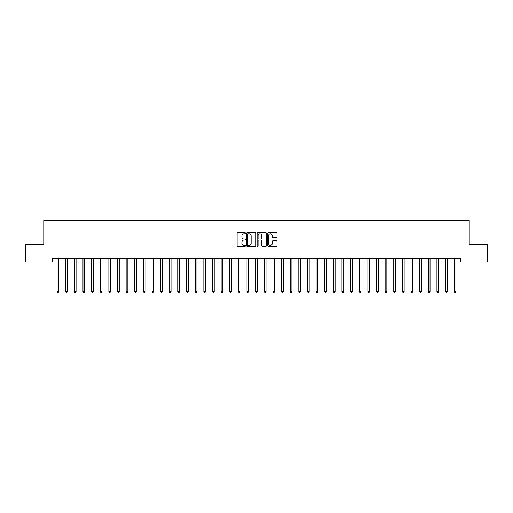 <?xml version="1.0" encoding="UTF-8"?>
<svg xmlns="http://www.w3.org/2000/svg" width="513" height="513" viewBox="0 0 513 513"><rect width="100%" height="100%" fill="white"/><g stroke="black" fill="none" stroke-linecap="round" stroke-linejoin="round"><path stroke-width="0.77" d="M245.451 233.274A0.475 0.475 0 0 0 244.977 232.799L237.775 232.799A0.68 0.68 0 0 0 237.096 233.479L237.096 245.682A0.68 0.68 0 0 0 237.775 246.355L244.977 246.355A0.475 0.475 0 0 0 245.451 245.881A0.475 0.475 0 0 0 244.977 245.406L244.041 245.406A2.167 2.167 0 0 1 241.873 243.239L241.873 242.226A2.167 2.167 0 0 1 244.041 240.052L244.977 240.052A0.475 0.475 0 0 0 245.451 239.577A0.475 0.475 0 0 0 244.977 239.103L244.041 239.103A2.167 2.167 0 0 1 241.873 236.935L241.873 235.916A2.167 2.167 0 0 1 244.041 233.748L244.977 233.748A0.475 0.475 0 0 0 245.451 233.274M276.315 237.577A0.68 0.68 0 0 0 276.988 236.903L276.988 233.479A0.68 0.68 0 0 0 276.315 232.799L268.312 232.799A0.68 0.68 0 0 0 267.632 233.479L267.632 245.682A0.68 0.68 0 0 0 268.312 246.355L276.315 246.355A0.68 0.68 0 0 0 276.988 245.682L276.988 241.546A0.68 0.68 0 0 0 276.315 240.866L272.89 240.866A0.68 0.68 0 0 0 272.211 241.546L272.211 243.598A1.815 1.815 0 0 1 270.396 245.406A1.815 1.815 0 0 1 268.581 243.598L268.581 235.563A1.815 1.815 0 0 1 270.396 233.748A1.815 1.815 0 0 1 272.211 235.563L272.211 236.903A0.68 0.68 0 0 0 272.89 237.577L276.315 237.577M52.416 262.028L25.65 262.028L25.65 244.759L43.778 244.759L43.778 220.584L469.222 220.584L469.222 244.759L487.35 244.759L487.35 262.028L460.584 262.028L460.584 258.571L52.416 258.571L52.416 262.028L57.078 262.028M255.904 233.479A0.68 0.68 0 0 0 255.23 232.799L247.228 232.799A0.68 0.68 0 0 0 246.554 233.479L246.554 245.682A0.68 0.68 0 0 0 247.228 246.355L255.23 246.355A0.68 0.68 0 0 0 255.904 245.682L255.904 233.479M257.77 232.799L265.772 232.799A0.68 0.68 0 0 1 266.446 233.479L266.446 245.682A0.68 0.68 0 0 1 265.772 246.355L262.348 246.355A0.68 0.68 0 0 1 261.668 245.682L261.668 240.732A0.68 0.68 0 0 0 260.989 240.052L258.719 240.052A0.68 0.68 0 0 0 258.045 240.732L258.045 245.881A0.475 0.475 0 0 1 257.571 246.355A0.475 0.475 0 0 1 257.096 245.881L257.096 233.479A0.68 0.68 0 0 1 257.77 232.799M58.803 262.028L65.709 262.028M67.434 262.028L74.34 262.028M76.065 262.028L82.971 262.028M84.703 262.028L91.609 262.028M93.334 262.028L100.24 262.028M101.965 262.028L108.871 262.028M110.603 262.028L117.509 262.028M119.234 262.028L126.14 262.028M127.865 262.028L134.772 262.028M136.496 262.028L143.409 262.028M145.134 262.028L152.04 262.028M153.765 262.028L160.672 262.028M162.397 262.028L169.303 262.028M171.034 262.028L177.94 262.028M179.665 262.028L186.572 262.028M188.297 262.028L195.203 262.028M196.934 262.028L203.841 262.028M205.566 262.028L212.472 262.028M214.197 262.028L221.103 262.028M222.828 262.028L229.734 262.028M231.466 262.028L238.372 262.028M240.097 262.028L247.003 262.028M248.728 262.028L255.634 262.028M257.366 262.028L264.272 262.028M265.997 262.028L272.903 262.028M274.628 262.028L281.534 262.028M283.266 262.028L290.172 262.028M291.897 262.028L298.803 262.028M300.528 262.028L307.434 262.028M309.159 262.028L316.066 262.028M317.797 262.028L324.703 262.028M326.428 262.028L333.335 262.028M335.06 262.028L341.966 262.028M343.697 262.028L350.603 262.028M352.328 262.028L359.235 262.028M360.96 262.028L367.866 262.028M369.591 262.028L376.504 262.028M378.228 262.028L385.135 262.028M386.86 262.028L393.766 262.028M395.491 262.028L402.397 262.028M404.129 262.028L411.035 262.028M412.76 262.028L419.666 262.028M421.391 262.028L428.297 262.028M430.029 262.028L436.935 262.028M438.66 262.028L445.566 262.028M447.291 262.028L454.197 262.028M455.922 262.028L460.584 262.028M247.978 233.748A0.475 0.475 0 0 0 247.503 234.223L247.503 244.932A0.475 0.475 0 0 0 247.978 245.406L248.959 245.406A2.167 2.167 0 0 0 251.126 243.239L251.126 235.916A2.167 2.167 0 0 0 248.959 233.748L247.978 233.748M261.668 235.595A1.815 1.815 0 0 0 259.854 233.781A1.815 1.815 0 0 0 258.045 235.595L258.045 238.43A0.68 0.68 0 0 0 258.719 239.103L260.989 239.103A0.68 0.68 0 0 0 261.668 238.43L261.668 235.595M58.886 258.571L58.854 258.661A0.693 0.693 0 0 0 58.803 258.918L58.803 291.519L57.078 291.519L57.078 258.918A0.693 0.693 0 0 0 57.026 258.661L56.988 258.571M58.803 291.519L58.283 292.416L57.591 292.416L57.078 291.519M67.517 258.571L67.485 258.661A0.693 0.693 0 0 0 67.434 258.918L67.434 291.519L65.709 291.519L65.709 258.918A0.693 0.693 0 0 0 65.658 258.661L65.626 258.571M67.434 291.519L66.914 292.416L66.228 292.416L65.709 291.519M76.155 258.571L76.116 258.661A0.693 0.693 0 0 0 76.065 258.918L76.065 291.519L74.34 291.519L74.34 258.918A0.693 0.693 0 0 0 74.289 258.661L74.257 258.571M76.065 291.519L75.552 292.416L74.86 292.416L74.34 291.519M84.786 258.571L84.748 258.661A0.693 0.693 0 0 0 84.703 258.918L84.703 291.519L82.971 291.519L82.971 258.918A0.693 0.693 0 0 0 82.926 258.661L82.888 258.571M84.703 291.519L84.183 292.416L83.491 292.416L82.971 291.519M93.417 258.571L93.385 258.661A0.693 0.693 0 0 0 93.334 258.918L93.334 291.519L91.609 291.519L91.609 258.918A0.693 0.693 0 0 0 91.558 258.661L91.519 258.571M93.334 291.519L92.815 292.416L92.122 292.416L91.609 291.519M102.055 258.571L102.016 258.661A0.693 0.693 0 0 0 101.965 258.918L101.965 291.519L100.24 291.519L100.24 258.918A0.693 0.693 0 0 0 100.189 258.661L100.157 258.571M101.965 291.519L101.446 292.416L100.76 292.416L100.24 291.519M110.686 258.571L110.648 258.661A0.693 0.693 0 0 0 110.603 258.918L110.603 291.519L108.871 291.519L108.871 258.918A0.693 0.693 0 0 0 108.827 258.661L108.788 258.571M110.603 291.519L110.083 292.416L109.391 292.416L108.871 291.519M119.317 258.571L119.285 258.661A0.693 0.693 0 0 0 119.234 258.918L119.234 291.519L117.509 291.519L117.509 258.918A0.693 0.693 0 0 0 117.458 258.661L117.419 258.571M119.234 291.519L118.715 292.416L118.022 292.416L117.509 291.519M127.949 258.571L127.917 258.661A0.693 0.693 0 0 0 127.865 258.918L127.865 291.519L126.14 291.519L126.14 258.918A0.693 0.693 0 0 0 126.089 258.661L126.057 258.571M127.865 291.519L127.346 292.416L126.66 292.416L126.14 291.519M136.586 258.571L136.548 258.661A0.693 0.693 0 0 0 136.496 258.918L136.496 291.519L134.772 291.519L134.772 258.918A0.693 0.693 0 0 0 134.72 258.661L134.688 258.571M136.496 291.519L135.983 292.416L135.291 292.416L134.772 291.519M145.217 258.571L145.185 258.661A0.693 0.693 0 0 0 145.134 258.918L145.134 291.519L143.409 291.519L143.409 258.918A0.693 0.693 0 0 0 143.358 258.661L143.319 258.571M145.134 291.519L144.615 292.416L143.922 292.416L143.409 291.519M153.849 258.571L153.817 258.661A0.693 0.693 0 0 0 153.765 258.918L153.765 291.519L152.04 291.519L152.04 258.918A0.693 0.693 0 0 0 151.989 258.661L151.957 258.571M153.765 291.519L153.246 292.416L152.56 292.416L152.04 291.519M162.486 258.571L162.448 258.661A0.693 0.693 0 0 0 162.397 258.918L162.397 291.519L160.672 291.519L160.672 258.918A0.693 0.693 0 0 0 160.62 258.661L160.588 258.571M162.397 291.519L161.884 292.416L161.191 292.416L160.672 291.519M171.118 258.571L171.079 258.661A0.693 0.693 0 0 0 171.034 258.918L171.034 291.519L169.303 291.519L169.303 258.918A0.693 0.693 0 0 0 169.258 258.661L169.219 258.571M171.034 291.519L170.515 292.416L169.822 292.416L169.303 291.519M179.749 258.571L179.717 258.661A0.693 0.693 0 0 0 179.665 258.918L179.665 291.519L177.94 291.519L177.94 258.918A0.693 0.693 0 0 0 177.889 258.661L177.851 258.571M179.665 291.519L179.146 292.416L178.453 292.416L177.94 291.519M188.386 258.571L188.348 258.661A0.693 0.693 0 0 0 188.297 258.918L188.297 291.519L186.572 291.519L186.572 258.918A0.693 0.693 0 0 0 186.52 258.661L186.488 258.571M188.297 291.519L187.777 292.416L187.091 292.416L186.572 291.519M197.018 258.571L196.979 258.661A0.693 0.693 0 0 0 196.934 258.918L196.934 291.519L195.203 291.519L195.203 258.918A0.693 0.693 0 0 0 195.158 258.661L195.12 258.571M196.934 291.519L196.415 292.416L195.722 292.416L195.203 291.519M205.649 258.571L205.617 258.661A0.693 0.693 0 0 0 205.566 258.918L205.566 291.519L203.841 291.519L203.841 258.918A0.693 0.693 0 0 0 203.789 258.661L203.751 258.571M205.566 291.519L205.046 292.416L204.354 292.416L203.841 291.519M214.28 258.571L214.248 258.661A0.693 0.693 0 0 0 214.197 258.918L214.197 291.519L212.472 291.519L212.472 258.918A0.693 0.693 0 0 0 212.42 258.661L212.388 258.571M214.197 291.519L213.677 292.416L212.991 292.416L212.472 291.519M222.918 258.571L222.879 258.661A0.693 0.693 0 0 0 222.828 258.918L222.828 291.519L221.103 291.519L221.103 258.918A0.693 0.693 0 0 0 221.052 258.661L221.02 258.571M222.828 291.519L222.315 292.416L221.622 292.416L221.103 291.519M231.549 258.571L231.517 258.661A0.693 0.693 0 0 0 231.466 258.918L231.466 291.519L229.734 291.519L229.734 258.918A0.693 0.693 0 0 0 229.689 258.661L229.651 258.571M231.466 291.519L230.946 292.416L230.254 292.416L229.734 291.519M240.18 258.571L240.148 258.661A0.693 0.693 0 0 0 240.097 258.918L240.097 291.519L238.372 291.519L238.372 258.918A0.693 0.693 0 0 0 238.321 258.661L238.282 258.571M240.097 291.519L239.577 292.416L238.891 292.416L238.372 291.519M248.818 258.571L248.779 258.661A0.693 0.693 0 0 0 248.728 258.918L248.728 291.519L247.003 291.519L247.003 258.918A0.693 0.693 0 0 0 246.952 258.661L246.92 258.571M248.728 291.519L248.215 292.416L247.523 292.416L247.003 291.519M257.449 258.571L257.411 258.661A0.693 0.693 0 0 0 257.366 258.918L257.366 291.519L255.634 291.519L255.634 258.918A0.693 0.693 0 0 0 255.589 258.661L255.551 258.571M257.366 291.519L256.846 292.416L256.154 292.416L255.634 291.519M266.08 258.571L266.048 258.661A0.693 0.693 0 0 0 265.997 258.918L265.997 291.519L264.272 291.519L264.272 258.918A0.693 0.693 0 0 0 264.221 258.661L264.182 258.571M265.997 291.519L265.478 292.416L264.785 292.416L264.272 291.519M274.718 258.571L274.679 258.661A0.693 0.693 0 0 0 274.628 258.918L274.628 291.519L272.903 291.519L272.903 258.918A0.693 0.693 0 0 0 272.852 258.661L272.82 258.571M274.628 291.519L274.109 292.416L273.423 292.416L272.903 291.519M283.349 258.571L283.311 258.661A0.693 0.693 0 0 0 283.266 258.918L283.266 291.519L281.534 291.519L281.534 258.918A0.693 0.693 0 0 0 281.483 258.661L281.451 258.571M283.266 291.519L282.746 292.416L282.054 292.416L281.534 291.519M291.98 258.571L291.948 258.661A0.693 0.693 0 0 0 291.897 258.918L291.897 291.519L290.172 291.519L290.172 258.918A0.693 0.693 0 0 0 290.121 258.661L290.082 258.571M291.897 291.519L291.378 292.416L290.685 292.416L290.172 291.519M300.612 258.571L300.58 258.661A0.693 0.693 0 0 0 300.528 258.918L300.528 291.519L298.803 291.519L298.803 258.918A0.693 0.693 0 0 0 298.752 258.661L298.72 258.571M300.528 291.519L300.009 292.416L299.323 292.416L298.803 291.519M309.249 258.571L309.211 258.661A0.693 0.693 0 0 0 309.159 258.918L309.159 291.519L307.434 291.519L307.434 258.918A0.693 0.693 0 0 0 307.383 258.661L307.351 258.571M309.159 291.519L308.646 292.416L307.954 292.416L307.434 291.519M317.88 258.571L317.842 258.661A0.693 0.693 0 0 0 317.797 258.918L317.797 291.519L316.066 291.519L316.066 258.918A0.693 0.693 0 0 0 316.021 258.661L315.982 258.571M317.797 291.519L317.278 292.416L316.585 292.416L316.066 291.519M326.512 258.571L326.48 258.661A0.693 0.693 0 0 0 326.428 258.918L326.428 291.519L324.703 291.519L324.703 258.918A0.693 0.693 0 0 0 324.652 258.661L324.614 258.571M326.428 291.519L325.909 292.416L325.223 292.416L324.703 291.519M335.149 258.571L335.111 258.661A0.693 0.693 0 0 0 335.06 258.918L335.06 291.519L333.335 291.519L333.335 258.918A0.693 0.693 0 0 0 333.283 258.661L333.251 258.571M335.06 291.519L334.547 292.416L333.854 292.416L333.335 291.519M343.781 258.571L343.742 258.661A0.693 0.693 0 0 0 343.697 258.918L343.697 291.519L341.966 291.519L341.966 258.918A0.693 0.693 0 0 0 341.921 258.661L341.882 258.571M343.697 291.519L343.178 292.416L342.485 292.416L341.966 291.519M352.412 258.571L352.38 258.661A0.693 0.693 0 0 0 352.328 258.918L352.328 291.519L350.603 291.519L350.603 258.918A0.693 0.693 0 0 0 350.552 258.661L350.514 258.571M352.328 291.519L351.809 292.416L351.116 292.416L350.603 291.519M361.043 258.571L361.011 258.661A0.693 0.693 0 0 0 360.96 258.918L360.96 291.519L359.235 291.519L359.235 258.918A0.693 0.693 0 0 0 359.183 258.661L359.151 258.571M360.96 291.519L360.44 292.416L359.754 292.416L359.235 291.519M369.681 258.571L369.642 258.661A0.693 0.693 0 0 0 369.591 258.918L369.591 291.519L367.866 291.519L367.866 258.918A0.693 0.693 0 0 0 367.815 258.661L367.783 258.571M369.591 291.519L369.078 292.416L368.385 292.416L367.866 291.519M378.312 258.571L378.28 258.661A0.693 0.693 0 0 0 378.228 258.918L378.228 291.519L376.504 291.519L376.504 258.918A0.693 0.693 0 0 0 376.452 258.661L376.414 258.571M378.228 291.519L377.709 292.416L377.017 292.416L376.504 291.519M386.943 258.571L386.911 258.661A0.693 0.693 0 0 0 386.86 258.918L386.86 291.519L385.135 291.519L385.135 258.918A0.693 0.693 0 0 0 385.083 258.661L385.051 258.571M386.86 291.519L386.34 292.416L385.654 292.416L385.135 291.519M395.581 258.571L395.542 258.661A0.693 0.693 0 0 0 395.491 258.918L395.491 291.519L393.766 291.519L393.766 258.918A0.693 0.693 0 0 0 393.715 258.661L393.683 258.571M395.491 291.519L394.978 292.416L394.285 292.416L393.766 291.519M404.212 258.571L404.173 258.661A0.693 0.693 0 0 0 404.129 258.918L404.129 291.519L402.397 291.519L402.397 258.918A0.693 0.693 0 0 0 402.352 258.661L402.314 258.571M404.129 291.519L403.609 292.416L402.917 292.416L402.397 291.519M412.843 258.571L412.811 258.661A0.693 0.693 0 0 0 412.76 258.918L412.76 291.519L411.035 291.519L411.035 258.918A0.693 0.693 0 0 0 410.984 258.661L410.945 258.571M412.76 291.519L412.24 292.416L411.554 292.416L411.035 291.519M421.481 258.571L421.442 258.661A0.693 0.693 0 0 0 421.391 258.918L421.391 291.519L419.666 291.519L419.666 258.918A0.693 0.693 0 0 0 419.615 258.661L419.583 258.571M421.391 291.519L420.878 292.416L420.185 292.416L419.666 291.519M430.112 258.571L430.074 258.661A0.693 0.693 0 0 0 430.029 258.918L430.029 291.519L428.297 291.519L428.297 258.918A0.693 0.693 0 0 0 428.252 258.661L428.214 258.571M430.029 291.519L429.509 292.416L428.817 292.416L428.297 291.519M438.743 258.571L438.711 258.661A0.693 0.693 0 0 0 438.66 258.918L438.66 291.519L436.935 291.519L436.935 258.918A0.693 0.693 0 0 0 436.884 258.661L436.845 258.571M438.66 291.519L438.14 292.416L437.448 292.416L436.935 291.519M447.374 258.571L447.342 258.661A0.693 0.693 0 0 0 447.291 258.918L447.291 291.519L445.566 291.519L445.566 258.918A0.693 0.693 0 0 0 445.515 258.661L445.483 258.571M447.291 291.519L446.772 292.416L446.086 292.416L445.566 291.519M456.012 258.571L455.974 258.661A0.693 0.693 0 0 0 455.922 258.918L455.922 291.519L454.197 291.519L454.197 258.918A0.693 0.693 0 0 0 454.146 258.661L454.114 258.571M455.922 291.519L455.409 292.416L454.717 292.416L454.197 291.519"/></g></svg>
